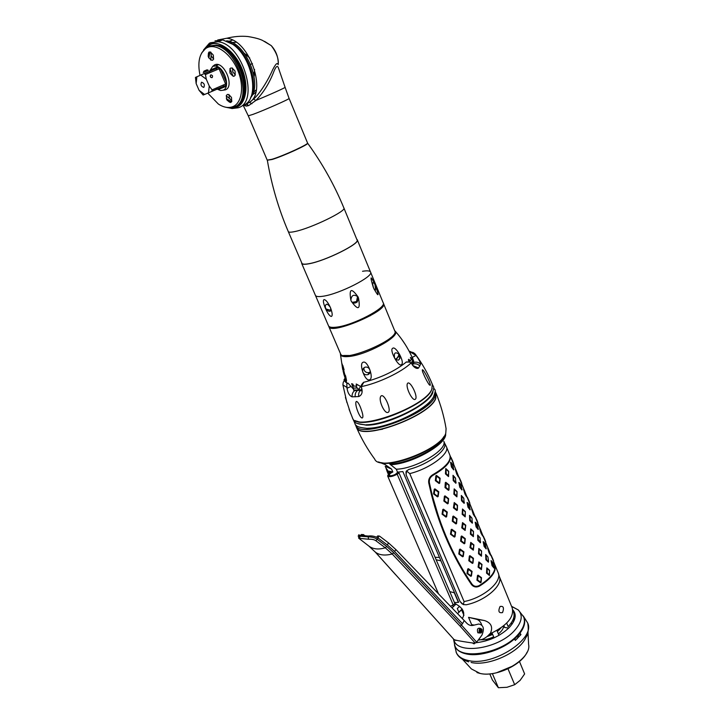 <?xml version="1.0" encoding="UTF-8"?>
<svg xmlns="http://www.w3.org/2000/svg" width="724" height="724" viewBox="0 0 724 724"><rect width="100%" height="100%" fill="white"/><g stroke="black" fill="none" stroke-linecap="round" stroke-linejoin="round"><path stroke-width="1.09" d="M435.106 557.308L439.468 557.435M436.156 559.761L440.925 560.856M449.776 591.608L454.572 592.856M471.65 624.631L474.193 625.102M513.515 621.807L512.936 619.934M480.22 639.726C484.401 640.07 488.881 639.102 493.659 636.83M498.374 633.907C501.813 631.156 503.587 628.45 503.705 625.798M492.754 638.432L493.913 637.419M504.646 627.482L508.691 628.079M501.071 627.808L497.379 631.536M492.664 634.459L487.361 636.496M463.939 615.382L461.559 609.798M458.211 601.961L454.319 592.829M492.039 632.957L494.094 637.844M454.446 602.522L458.627 602.359L402.852 471.568L397.53 472.157C396.29 474.166 393.974 475.378 390.58 475.786L389.367 475.279C389.195 474.274 390.345 473.179 392.833 472.012L389.358 471.17L390.354 473.478M462.328 618.522C465.641 612.902 463.143 607.879 454.844 603.445M481.677 624.821C480.618 621.789 478.908 619.943 476.564 619.282L484.564 620.568L468.537 617.328L472.021 625.509M484.564 620.568C491.334 622.848 493.225 627.237 490.229 633.744L489.913 633.69C486.51 637.717 482.7 639.826 478.51 640.043L480.89 636.523M499.361 576.594L512.203 607.879C514.384 617.011 507.062 625.626 490.229 633.744M466.066 604.821L466.283 604.775C485.406 600.92 503.614 584.983 499.298 576.431C503.605 584.983 485.406 600.92 466.283 604.775L463.351 604.594L460.048 601.463L406.146 474.908L406.508 470.926L408.852 469.442L406.363 471.116M406.001 471.813L406.128 474.935L460.03 601.49L462.229 603.997M443.848 441.359L444.482 442.889C448.473 449.36 428.617 464.401 408.852 469.442C428.726 464.374 448.627 449.224 444.436 442.807M443.839 441.423C447.459 449.957 415.44 468.862 396.272 469.215L397.53 472.157M500.04 606.522C497.949 611.282 498.782 613.3 502.546 612.576C504.284 607.78 503.451 605.762 500.04 606.522M384.435 463.143L385.177 464.591L391.575 469.089L392.833 472.012M391.575 469.089L385.403 466.346M389.304 472.79L385.928 467.858M476.564 619.282L468.537 617.328M396.272 469.215L389.829 464.075C410.11 463.686 445.106 444.627 445.468 434.047M389.403 463.089L389.829 464.075M488.465 635.5L492.42 633.88M497.107 630.885L498.791 629.328M389.865 473.93L389.349 472.736L387.621 475.894C389.304 477.27 392.489 476.7 397.186 474.193L399.06 473.034L454.962 603.735L450.599 606.332M512.845 610.287L513.416 611.671C515.18 616.024 513.425 621.011 508.139 626.64L506.682 623.111M390.688 471.614L391.313 472.79M388.453 473.749L386.924 470.835M446.256 446.364L446.346 446.545C450.473 453.215 429.857 468.727 409.748 473.605L464.075 601.563C483.578 597.861 502.583 581.517 498.166 572.82L494.736 564.494M450.057 455.613L450.111 455.722C451.695 461.197 446.02 467.713 433.088 475.261C430.237 477.007 428.997 479.469 429.368 482.655C437.387 520.294 451.586 554.104 471.967 584.105L471.414 584.476C473.523 587.083 476.193 587.644 479.424 586.141C491.741 578.404 496.854 571.2 494.764 564.539M471.414 584.476C453.179 557.607 439.848 527.669 431.432 494.673L428.717 482.827C428.309 479.315 429.685 476.6 432.843 474.673C445.776 467.125 451.45 460.618 449.876 455.143L446.482 446.889M491.686 557.046L494.546 564.005C496.628 570.657 491.515 577.852 479.188 585.589C476.274 586.956 473.867 586.458 471.967 584.105M486.827 567.869L486.528 573.1L489.442 575.517L489.551 570.286L486.827 567.869M491.849 561.362L491.098 560.946L492.03 565.661L494.058 568.123L494.039 567.2M480.501 582.775L481.089 582.404L481.514 577.689L478.057 575.155L477.478 575.526L476.926 580.186L480.501 582.775M478.817 548.475L478.51 553.724L481.46 556.204L481.578 550.955L478.817 548.475M483.922 542.095L483.18 541.67L484.112 546.403L486.166 548.937L486.157 548.005M482.673 535.081L488.193 548.539M472.419 563.399L473.007 563.028L473.433 558.276L469.948 555.688L469.36 556.059L468.808 560.756L472.419 563.399M470.709 528.846L470.392 534.122L473.378 536.656L473.505 531.398L470.709 528.846M475.894 522.601L475.17 522.176L476.093 526.918L478.193 529.525L478.175 528.583M474.691 515.624L480.229 529.126M464.238 543.787L464.835 543.416L465.261 538.629L461.74 535.986L461.143 536.357L460.591 541.1L464.238 543.787M462.5 508.99L462.174 514.275L465.197 516.873L465.333 511.596L462.5 508.99M467.785 502.872L467.052 502.438L467.985 507.198L470.111 509.886L470.102 508.936M466.609 495.94L472.22 509.606M455.966 523.941L456.554 523.57L456.989 518.746L453.423 516.049L452.826 516.42L452.283 521.199L455.966 523.941M454.192 488.881L453.858 494.184L456.925 496.854L457.07 491.569L454.192 488.881M459.577 482.908L458.844 482.474L459.776 487.243L461.939 490.003L461.939 489.044M458.437 476.021L464.12 489.858M447.586 503.85L448.183 503.479L448.608 498.628L445.007 495.868L444.409 496.23L443.857 501.053L447.586 503.85M445.785 468.528L445.441 473.858L448.545 476.591L448.699 471.288L445.785 468.528M451.269 462.708L450.536 462.256L451.468 467.043L453.677 469.885L453.667 468.917M450.256 456.075L453.143 463.116M439.097 483.505L439.703 483.143L440.138 478.247L436.491 475.433L435.884 475.804L435.341 480.655L439.097 483.505M488.474 549.444L487.605 548.068L489.017 552.629L490.564 555.236L490.021 553.426M487.913 556.964L488.537 560.801L488.284 561.218L486.573 559.697L486.066 555.842L486.329 555.426L487.913 556.964L485.65 554.521L485.876 559.733L488.383 562.177L488.546 561.127M481.397 569.625L482.003 564.412L478.863 561.933L478.093 567.127L481.397 569.625M468.374 568.675L467.722 569.001L466.989 573.517L470.781 576.304L471.433 575.978L472.084 571.381L468.374 568.675M480.274 529.172L479.686 528.764L481.089 533.344L482.682 536.022L482.13 534.176M479.659 528.429L480.564 530.176M479.967 537.615L477.641 535.072L477.858 540.294L480.401 542.81L480.573 541.742M473.315 550.159L473.93 544.919L470.754 542.385L469.966 547.597L473.315 550.159M460.165 549.091L459.514 549.416L458.781 553.969L462.609 556.801L463.26 556.475L463.912 551.842L460.165 549.091M472.265 509.66L471.668 509.234L473.215 514.167L474.7 516.574L474.609 515.515M471.65 508.909L472.564 510.673M474.139 514.71L474.673 516.248M471.903 517.995L469.532 515.388L469.74 520.628L472.32 523.208L472.501 522.113M465.134 530.448L465.758 525.19L462.536 522.592L461.749 527.832L465.134 530.448M451.857 529.262L451.197 529.588L450.473 534.194L454.328 537.063L454.989 536.737L455.64 532.059L451.857 529.262M462.021 489.406L461.342 488.329M464.156 489.904L463.55 489.469L464.962 494.067L466.618 496.899L466.537 495.831M463.541 489.153L464.464 490.944M466.057 495.008L466.6 496.583M463.731 498.139L461.324 495.469L461.532 500.718L464.147 503.37L464.328 502.257M456.853 510.501L457.36 510.112L457.487 505.216L454.229 502.556L453.432 507.832L456.853 510.501M443.45 509.189L442.78 509.515L442.065 514.167L445.957 517.09L446.618 516.764L447.269 512.04L443.45 509.189M453.803 469.505L452.962 468.066M455.948 469.921L455.342 469.46L456.754 474.075L458.446 476.989L458.364 475.912M455.333 469.161L456.265 470.98M457.867 475.062L458.428 476.682M455.468 478.048L453.016 475.306L453.215 480.564L455.876 483.288L456.057 482.148M448.473 490.32L448.989 489.931L449.115 485.008L445.812 482.284L445.296 482.664L445.016 487.578L448.473 490.32M434.934 488.881L434.264 489.207L433.549 493.904L437.477 496.863L438.147 496.537L438.798 491.777L434.934 488.881M480.365 529.28L482.591 534.964L480.365 529.28M472.356 509.768L474.609 515.506L472.356 509.768M464.256 490.021L466.528 495.822L464.256 490.021M456.057 470.039L458.355 475.894L456.057 470.039M464.075 601.563L463.351 604.594M406.508 470.926L409.748 473.605M388.109 472.944L387.72 470.392L388.426 471.333M386.652 468.899L387.72 470.392M489.524 570.657L489.306 574.594L487.297 573.109L487.098 569.236L487.478 568.811L489.524 570.657M493.976 567.136L492.474 565.245L491.904 561.426L493.27 563.344L493.976 567.136M493.56 560.874L491.225 555.308L493.56 560.874M479.478 562.928L481.831 564.82L481.216 568.738L478.772 566.829L479.478 562.928M488.275 548.566L490.483 554.195L488.275 548.566M470.482 575.48L467.677 573.363L468.22 570.069L468.881 569.743L471.65 571.806L471.152 575.155L470.482 575.48M471.369 543.38L473.749 545.317L473.125 549.254L470.654 547.299L471.369 543.38M480.084 537.932L480.293 541.833L478.41 539.905L478.057 536.394L478.32 535.986L480.084 537.932M462.301 555.969L459.469 553.815L460.012 550.493L460.672 550.159L463.469 552.267L462.971 555.634L462.301 555.969M463.161 523.597L465.568 525.579L464.944 529.534L462.437 527.534L463.161 523.597M472.012 518.312L472.22 522.212L470.301 520.239L469.948 516.71L470.22 516.312L472.012 518.312M454.02 536.212L451.161 534.031L451.704 530.674L452.373 530.339L455.188 532.475L454.69 535.878L454.02 536.212M454.853 503.569L457.297 505.605L457.179 509.171L456.654 509.569L454.129 507.524L454.853 503.569M463.84 498.456L464.039 502.356L462.093 500.329L461.74 496.791L462.021 496.402L463.84 498.456M445.64 516.221L442.753 514.004L443.287 510.61L443.966 510.275L446.817 512.456L446.319 515.886L445.64 516.221M478.627 576.177L481.207 578.123L480.863 581.553L480.274 581.933L477.623 579.96L478.03 576.557L478.627 576.177M481.541 551.326L481.324 555.272L479.134 553.371L479.08 549.842L479.469 549.426L481.541 551.326M486.085 547.932L484.564 545.996L483.994 542.167L485.388 544.149L486.085 547.932M485.75 541.842L483.397 536.222L485.75 541.842M470.519 556.72L473.116 558.702L472.781 562.159L472.184 562.539L469.514 560.53L469.912 557.1L470.519 556.72M473.469 531.751L473.234 535.706L471.025 533.769L470.971 530.221L471.369 529.805L473.469 531.751M478.102 528.511L476.555 526.511L475.985 522.692L477.415 524.728L478.102 528.511M477.849 522.583L475.469 516.918L477.849 522.583M462.31 537.027L464.935 539.054L464.6 542.538L464.003 542.909L461.297 540.864L461.704 537.407L462.31 537.027M465.297 511.949L465.052 515.913L462.817 513.922L462.763 510.357L463.161 509.949L465.297 511.949M470.03 508.854L468.446 506.8L467.885 502.972L469.342 505.071L470.03 508.854M469.858 503.108L467.46 497.379L469.858 503.108M454.002 517.099L456.663 519.162L456.319 522.674L455.713 523.045L452.989 520.954L453.387 517.47L454.002 517.099M457.016 491.904L456.772 495.877L454.5 493.84L454.455 490.257L454.862 489.858L457.016 491.904M461.849 488.953L460.238 486.845L459.695 483.026L461.17 485.171L461.849 488.953M461.776 483.397L459.351 477.614L461.776 483.397M445.586 496.917L448.283 499.026L447.939 502.565L447.323 502.936L444.572 500.809L444.97 497.298L445.586 496.917M446.446 483.297L448.916 485.379L448.799 488.971L448.274 489.361L445.713 487.279L446.446 483.297M455.568 478.356L455.758 482.265L453.794 480.184L453.441 476.627L453.722 476.247L455.568 478.356M437.16 495.985L434.237 493.732L434.771 490.302L435.459 489.967L438.337 492.184L437.839 495.65L437.16 495.985M448.645 471.614L448.391 475.596L446.246 473.885L446.038 469.903L446.455 469.514L448.645 471.614M453.577 468.817L451.939 466.645L451.396 462.826L452.898 465.034L453.577 468.817M453.586 463.441L451.143 457.613L453.586 463.441M437.079 476.501L439.794 478.645L439.459 482.211L438.834 482.582L436.056 480.41L436.454 476.872L437.079 476.501M459.595 606.323L457.306 608.531L458.862 612.178L462.156 608.993M479.089 632.26C478.971 628.704 479.94 627.726 482.003 629.328C482.121 632.885 481.152 633.853 479.089 632.26M479.813 631.527C480.845 632.324 481.333 631.835 481.27 630.061C480.238 629.256 479.759 629.744 479.813 631.527M475.197 643.093L474.673 643.211C465.161 642.097 452.889 639.88 453.921 639.437L375.367 552.15L368.869 546.077L360.054 539.235C358.344 538.059 358.244 537.778 359.783 538.375L368.444 539.217C371.955 539.109 374.462 539.633 375.955 540.801L385.295 547.787L392.218 553.996L460.301 626.351L475.197 643.093L476.654 642.152L481.858 635.247C484.627 628.785 483.596 625.047 478.763 624.016L473.215 625.337C470.817 625.853 468.672 625.147 466.79 623.219L395.883 549.597L388.535 542.919L379.494 536.086L378.905 536.285L378.019 537.968L387.367 544.973L394.58 551.462L462.491 623.708L460.301 626.351M474.673 643.211L473.668 643.717C474.863 643.871 474.808 643.826 473.514 643.582L473.107 643.509M455.912 640.514L453.921 639.437M464.256 620.522L462.491 623.708M480.32 628.378L480.274 628.323C477.668 627.762 476.854 629.237 477.822 632.767L479.65 633.02M480.492 632.034L480.845 629.59M358.099 536.041L367.819 536.819C372.199 536.955 375.376 537.814 377.367 539.398L386.688 546.403L393.738 552.765L461.631 625.237L476.654 642.152M363.131 534.556L361.24 534.629L360.878 535.597M361.738 534.421L362.815 535.271M365.566 536.249L363.439 534.584L362.543 536.004M379.141 536.05L377.738 535.923L378.715 536.656M395.883 549.597L394.58 551.462L387.367 544.973L378.019 537.968C374.978 536.231 371.702 535.588 368.181 536.041L359.946 535.262L359.783 538.375M377.738 535.923L376.652 537.172M358.688 534.873L359.946 535.262M420.635 410.354L420.373 409.712M428.907 402.644L427.088 405.594M340.371 353.393L340.533 354.878C341.348 356.335 343.873 356.896 348.117 356.561C365.014 355.647 399.901 337.004 395.458 331.447L394.607 330.533M356.742 386.028L353.801 386.127L352.823 384.064L351.629 383.702L353.339 388.1L357.547 388.073L358.706 389.919L360.489 386.399L356.38 384.073L356.742 386.028M361.837 389.774L353.547 390.118M369.539 379.792C364.977 381.838 358.398 363.14 363.267 362.217C367.548 360.253 374.38 378.48 369.539 379.792M401.494 364.606C398.616 367.656 389.06 349.728 392.67 348.325C395.612 345.366 405.105 362.199 401.494 364.606M405.277 344.552L401.711 339.275M411.178 363.05L412.119 361.466L412.997 363.131L412.318 359.104L410.463 357.448L411.232 359.484L410.155 361.24L409.114 359.403L408.336 359.882L409.151 361.991M346.425 381.213L343.719 373.702L342.117 363.901L346.425 381.213M373.665 430.68L374.118 430.816M344.081 369.765L343.565 368.751C342.995 368.579 342.895 369.62 343.276 371.883L345.638 375.964M369.937 369.991C368.869 367.665 367.24 366.724 365.05 367.177C363.014 368.1 362.272 369.756 362.815 372.154C363.901 374.362 365.611 375.195 367.946 374.634C369.91 373.747 370.57 372.199 369.937 369.991M363.91 367.828L364.1 370.118C365.267 372.236 366.987 373.032 369.276 372.498L370.145 372.055M399.702 354.66C395.286 351.384 393.603 352.588 394.652 358.271C398.472 361.557 400.155 360.353 399.702 354.66M398.544 360.136L400.01 358.262M399.458 354.253L398.653 353.918M399.802 354.851L395.919 359.819M369.919 372.824L368.896 373.122M369.186 372.652L370.073 372.398M395.539 359.484C398.182 357.05 399.196 355.14 398.58 353.764L398.327 353.149M370.109 315.854L370.996 314.361M372.652 313.392L373.964 313.601M398.806 356.814L398.082 356.588M398.734 354.977L399.404 355.756M330.895 310.297L326.09 309.085M356.724 385.992L356.181 384.037M358.697 389.937L357.611 388.028L353.403 388.055L351.611 383.702M348.941 355.493L343.493 355.502M336.796 327.103L337.131 327.9M410.39 357.484L412.019 358.633L412.915 363.258M408.861 359.24L410.074 361.267M412.074 361.566L411.142 363.005M328.741 326.216L328.904 326.741C331.293 335.103 388.951 310.506 383.476 303.465L394.734 330.832C400.526 338.678 343.33 363.068 340.597 353.918L340.497 353.683M325.167 307.718C323.23 302.786 322.877 300.08 324.108 299.591C325.854 299.817 327.872 302.297 330.171 307.021C327.13 303.103 325.456 303.329 325.167 307.718L325.646 308.84C329.311 312.343 330.986 312.107 330.651 308.143C332.434 313.157 332.66 315.926 331.33 316.451C329.71 316.162 327.818 313.619 325.646 308.84M328.479 325.746L328.569 325.954C329.302 327.257 331.755 327.673 335.927 327.212C352.507 325.755 387.34 307.537 383.15 302.677L370.516 271.989C374.462 276.188 339.167 294.216 322.696 296.279C318.542 296.885 316.135 296.614 315.465 295.464C316.135 296.614 318.542 296.885 322.696 296.279C339.167 294.216 374.462 276.188 370.516 271.989C369.774 270.749 367.113 270.514 362.525 271.283M330.651 308.143L330.171 307.021M358.308 297.428L358.027 296.885C353.855 293.935 351.466 295.039 350.859 300.207L351.339 301.338C353.013 303.401 354.977 303.618 357.222 301.971L358.498 298.017L357.448 296.958L356.525 301.564L352.253 302.351M358.498 298.017C360.579 309.655 358.199 310.759 351.339 301.338M350.859 300.207C348.905 288.595 351.294 287.491 358.027 296.885M373.43 287.654L373.684 288.206C374.444 290.062 375.059 290.686 375.53 290.071L375.032 284.623C373.928 282.876 373.068 282.333 372.444 282.993L373.43 287.654M373.213 287.075C369.801 275.763 370.407 274.948 375.032 284.623M375.494 285.745C379.43 296.84 378.824 297.654 373.684 288.206M429.124 403.811L429.748 401.793M366.905 428.409L368.597 429.242M379.584 429.676L382.516 429.223M419.359 413.739L421.739 411.965M356.108 426.346L356.479 427.404C360.262 441.477 429.522 416.49 435.757 398.544L435.803 392.851M430.4 395.919L430.427 396.399M372.616 427.92C387.783 427.214 414.264 416.083 425.377 405.739M435.052 391.992L435.613 392.652M355.529 424.988L355.719 425.441C359.466 439.423 428.617 414.454 434.88 396.598L435.26 391.512L435.993 393.313L435.613 398.417C429.386 416.327 360.271 441.26 356.489 427.223L356.308 426.789M356.108 426.074L356.027 425.377M412.499 365.14L413.838 362.462L412.409 357.258L416.001 355.457L409.178 351.312M416.001 355.457C418.762 359.059 420.282 361.982 420.581 364.208L418.59 368C417.314 368.86 415.657 368.344 413.639 366.462L411.069 362.932L409.35 362.045L405.992 362.109L407.277 361.837M422.291 369.982C422.816 367.72 431.26 383.82 430.21 385.331L429.305 384.815C427.187 381.865 424.952 377.521 422.59 371.783L422.291 369.982M361.955 384.435L363.864 382.145L361.312 386.598L361.502 387.44C362.878 392.109 361.964 395.15 358.733 396.544L352.081 396.852C349.402 395.702 347.719 392.824 347.022 388.227L346.778 383.955L347.991 383.096L354.76 390.571L360.507 390.281L361.864 389.612M407.675 383.204C410.517 380.661 418.608 397.449 415.232 399.295C412.517 401.594 404.888 386.372 407.675 383.204M381.286 395.82C384.806 393.838 392.091 411.332 387.964 412.409C384.353 414.164 377.476 398.444 381.286 395.82M356.47 401.413C357.656 401.657 359.023 403.739 360.579 407.657L362.009 411.775C363.122 415.558 363.195 417.612 362.208 417.965C359.638 418.472 353.801 402.689 356.47 401.413M345.42 397.431L350.642 413.485M431.558 389.765C426.273 404.553 370.38 427.893 356.642 421.078M363.719 382.308C380.96 377.774 395.141 371.032 406.236 362.1L409.35 362.045M345.058 378.272C344.117 380.697 344.986 382.363 347.674 383.258L346.778 383.955M357.385 423.513L366.38 425.169C387.91 425.612 432.083 403.141 432.934 391.566M343.918 208.06L357.013 239.879C360.652 243.345 325.194 261.02 308.976 263.69C304.885 264.441 302.542 264.332 301.953 263.364L301.881 263.201M267.283 160.212L272.052 159.497C283.111 156.194 308.714 144.492 307.673 143.243L307.555 143.099M278.161 64.581L278.152 64.726C277.491 62.11 275.645 63.83 272.604 69.884C268.83 78.762 260.251 93.369 253.59 99.07L255.889 100.428C269.536 94.844 286.505 87.197 285.093 87.296L278.55 68.291C277.518 64.698 275.735 66.355 273.192 73.278C268.749 84.165 262.984 93.215 255.889 100.428L248.748 105.532L246.468 106.102L243.599 105.351M289.084 98.428L307.537 142.972C309.474 143.868 283.31 155.895 271.98 159.289L267.21 160.113M253.59 99.07L249.481 102.383C267.337 91.903 249.4 39.929 226.684 38.254L217.734 39.983M245.047 104.537L249.481 102.383L251.961 103.731M244.676 104.772L246.468 106.102M243.78 95.794L243.599 94.944M228.902 41.34L232.522 40.11M253.626 73.984L254.658 73.794M255.762 92.256L252.142 95.197M229.617 98.654L226.169 95.83M210.775 60.11L211.082 55.585M210.041 51.884L208.838 57.992M226.359 98.627L231.553 101.885M226.549 40.888L226.639 40.843C245.689 42.236 262.921 84.075 250.54 97.794M328.569 325.954L315.383 295.283M301.646 262.658L301.709 263.473C302.306 264.441 304.668 264.559 308.795 263.798C325.157 261.102 360.941 243.273 357.258 239.771L356.787 239.318M237.861 106.31L229.237 107.469M241.092 101.297C253.101 87.695 235.752 46.408 217.137 45.277M253.219 92.609L256.287 89.839M236.187 42.254L232.015 42.544M244.314 53.314L249.744 57.974M254.549 69.413L254.097 76.518M244.395 80.464L243.563 79.993M234.458 58.544L234.694 57.621M243.916 93.305L244.377 93.441M229.897 68.653L233.182 76.355M209.471 71.386L212.756 66.327L215.39 65.993C224.304 66.599 230.92 87.812 223.055 90.219L220.63 90.518L217.155 89.124M225.101 86.744L224.06 86.129M224.033 86.111L222.847 85.215M216.286 69.975L216.44 68.49M216.449 68.454L216.72 67.278M217.001 89.025L215.951 88.201M209.317 72.907L209.444 71.549M210.222 75.866L210.901 77.441M216.223 88.084L217.327 88.889M217.481 88.989L218.413 89.505L225.807 86.446L226.34 82.255L220.865 69.495L217.426 66.961L210.069 70.201L209.797 71.251M209.761 71.414L209.598 72.789M196.865 76.789L200.747 75.088L206.295 79.224L209.263 86.066L208.476 92.844L204.575 94.464L199.1 90.337L196.15 83.595L196.865 76.789L195.444 77.432L196.15 83.595M201.543 82.219C200.385 84.771 201.136 86.5 203.806 87.414C204.964 84.871 204.213 83.142 201.543 82.219M204.575 94.464L203.136 95.034L199.1 90.337M209.263 86.066L212.078 89.885L211.897 91.414L208.476 92.844M200.747 75.088L204.168 73.604L205.426 74.545L206.295 79.224M204.322 73.712L217.843 67.875L204.168 73.604M204.231 73.649L209.2 71.576L204.286 73.685M205.426 74.545L219.091 68.798L225.626 84.011L212.078 89.885M212.512 75.83C211.019 74.328 210.313 74.635 210.376 76.735C211.861 78.228 212.575 77.93 212.512 75.83M211.897 91.414L225.435 85.532L211.933 91.215M210.503 76.979L210.286 76.472M250.594 64.373L252.45 63.576M241.988 73.721L243.074 74.626M240.893 68.499L240.169 68.807M254.739 71.993L253.391 72.934M246.359 54.581L245.671 55.232M253.672 74.228L254.613 74.183M201.607 53.06L206.937 46.97L214.974 45.549C237.924 47.449 253.988 101.659 233.906 107.034L228.141 107.731L224.974 107.061M205.29 48.77L206.621 47.513M200.032 75.405C197.326 62.155 199.408 53.06 206.286 48.11L207.2 47.63C216.295 43.159 230.811 53.648 237.617 69.92C244.567 86.129 241.988 103.333 232.63 106.736C228.304 108.292 223.553 107.396 218.377 104.057L207.77 93.143M231.481 97.45C227.598 92.844 225.978 93.477 226.63 99.369C230.494 103.975 232.114 103.333 231.481 97.45M235.01 71.024C231.047 66.337 229.39 67.042 230.042 73.142C233.988 77.83 235.644 77.124 235.01 71.024M223.11 90.201L225.372 89.857C235.11 86.69 223.779 60.119 214.621 64.889L212.802 66.3M213.281 55.087C209.363 50.445 207.761 51.178 208.485 57.277C212.385 61.911 213.987 61.178 213.281 55.087M209.019 46.01L216.105 45.087C239.029 46.979 255.083 101.07 235.038 106.528M213.716 59.033L211.299 56.128L210.874 52.173M235.4 74.952L232.838 71.957L232.449 68.02M231.915 101.107L229.381 98.156L228.956 94.482M214.974 40.906L222.693 39.874L232.902 44.399C252.133 57.431 259.599 96.627 245.128 104.482L242.694 105.74M216.91 41.431L221.635 40.3M226.893 41.015L234.223 44.816C249.346 55.223 258.296 84.337 250.776 97.26M228.54 107.767L236.323 107.342C246.296 103.731 249.128 85.423 241.744 68.156C234.513 50.825 219.019 39.675 209.317 44.472L208.349 44.988L209.299 43.304L210.304 42.77L218.014 41.748C242.757 43.82 259.844 102.075 238.196 107.776L232.042 108.528L228.467 107.758M208.349 44.988L203.562 49.92M230.006 107.804C236.187 107.378 239.3 106.528 239.336 105.27L244.748 95.867C251.889 73.866 225.454 35.585 209.526 44.942L205.625 47.856M230.666 102.537L227.119 100.31M208.123 56.237L208.937 52.074M209.299 43.304L203.516 49.983M203.263 72.545L203.978 71.133L207.109 69.812L208.367 70.373L203.263 72.545L208.367 70.373M517.253 638.659L518.954 634.043M514.465 619.681L513.705 617.825L514.13 620.522M499.497 629.672L498.175 629.943M493.678 636.876L484.899 641.156M497.868 630.224L499.225 629.934M476.039 642.722C489.089 641.192 500.112 636.17 509.117 627.663C515.696 620.45 516.927 614.504 512.791 609.834L512.791 609.843M523.742 617.129C525.832 622.559 523.669 628.749 517.244 635.699C500.736 654.116 460.03 660.596 455.034 646.233L454.781 645.636M515.09 614.26L514.013 613.753M514.067 615.825L515.198 616.278M519.579 633.038L514.583 639.292M472.356 654.632L469.143 654.025M489.786 673.899L492.383 679.99L498.374 687.719L506.963 687.293L514.674 684.705L520.122 680.37L524.629 673.926L519.461 661.492M492.365 673.591L498.374 687.719M507.995 668.795L514.674 684.705M493.071 638.097L494.058 637.772M514.058 618.685L514.755 618.803M527.823 623.663C528.773 629.88 528.14 634.459 525.923 637.401C519.696 652.333 488.492 666.641 471.125 662.469M513.497 665.736L496.809 672.668M454.554 645.075L454.934 646.007C456.618 650.08 460.564 652.758 466.79 654.044C479.994 656.876 502.058 649.953 514.357 638.993L515.352 640.396L520.963 634.541L519.977 633.138C524.429 627.21 525.724 621.979 523.868 617.436M385.177 464.591L378.444 461.912M445.622 433.938C447.124 444.138 411.386 464.256 390.426 464.708M378.815 462.057L384.788 463.966M397.186 474.193L453.215 604.947M388.308 473.912L389.494 476.673M432.789 474.709L433.088 475.261M428.708 482.799L429.368 482.655M375.24 552.014L375.367 552.15C379.367 555.199 384.987 555.815 392.218 553.996L393.738 552.765M386.688 546.403L385.295 547.787C378.543 549.797 373.068 549.226 368.869 546.077M375.955 540.801L378.019 537.968M388.48 542.882L387.367 544.973M368.444 539.217L368.181 536.041M395.458 331.447C403.033 340.081 408.979 349.62 413.277 360.072L412.273 364.806M356.036 386.082L356.832 388.082M381.376 462.654C396.1 466.736 436.672 449.722 444.093 436.337M356.479 427.404C361.421 438.735 367.502 449.305 374.706 459.107C379.43 472.338 440.563 450.409 445.758 433.395L446.084 428.662C444.102 416.626 440.78 404.888 436.138 393.431M352.362 417.721L352.561 418.164C356.19 431.893 425.459 406.788 431.848 389.177L432.273 384.163C427.893 373.503 422.228 363.484 415.259 354.081L410.028 351.439M344.606 378.933L344.009 379.774M415.513 354.778L415.259 354.081C412.182 351.384 413.232 353.24 409.051 351.077M361.312 386.598C378.181 383.331 402.128 371.901 411.069 362.932M344.986 378.046C343.366 383.865 343.321 380.236 342.914 384.942L346.85 387.394M413.838 362.462C416.436 361.719 418.68 362.299 420.581 364.208M413.205 364.009C415.757 363.385 417.974 364.054 419.866 366.009M412.843 365.584L418.59 368M360.507 390.281C358.977 391.693 358.389 393.784 358.733 396.544M357.448 390.553C355.683 391.992 354.932 394.091 355.185 396.852M354.76 390.571C352.796 392.01 351.9 394.1 352.081 396.852M350.832 386.516L347.022 388.227M307.673 143.243C322.506 163.769 334.579 185.335 343.864 207.933C347.239 210.702 311.302 228.169 295.193 231.481C291.129 232.377 288.831 232.431 288.306 231.626L301.953 263.364M285.102 87.351L289.075 98.41C290.722 98.564 264.079 110.356 252.875 114.419L248.278 115.804L267.228 160.167M278.152 64.726C278.948 59.169 276.659 52.807 271.274 45.639L264.559 41.368M246.115 104.184L248.748 105.532M511.551 606.287L518.312 609.979C523.244 615.436 521.868 622.414 514.185 630.912C497.352 649.582 455.867 654.903 453.83 639.337M511.606 606.413L518.312 609.979L523.57 616.73C525.787 622.178 523.642 628.432 517.153 635.473C500.637 653.881 459.93 660.36 454.934 646.007L453.496 638.966M462.482 659.283L471.414 668.94L480.003 673.411C498.791 678.279 531.95 658.378 528.611 644.541L527.977 632.025M456.039 651.917L456.392 652.749C458.301 656.65 462.301 659.247 468.392 660.532C493.225 666.768 536.737 638.206 527.38 622.477L523.199 615.916M453.251 606.73L452.645 605.318M498.972 635.346L496.926 630.45M511.968 624.278L511.343 622.749M504.673 627.545L503.886 625.654M385.231 466.238L385.937 467.867M397.666 472.148L398.254 473.532M389.367 475.279L389.964 476.673M387.621 475.894L438.482 593.761M494.89 570.385L494.673 569.842M493.877 567.915L493.18 566.213M492.211 563.86L491.198 561.408M485.985 548.72L485.27 546.982M484.293 544.602L483.279 542.131M478.003 529.307L477.279 527.534M476.283 525.117L475.261 522.638M469.93 509.651L469.179 507.841M468.184 505.397L467.152 502.909M461.749 489.768L460.989 487.913M459.975 485.442L458.944 482.935M453.477 469.641L452.699 467.749M451.676 465.242L450.636 462.727M390.354 473.469L389.367 471.179M387.25 471.749L388.218 474.012M453.143 463.107L455.921 469.876M490.564 554.303L491.686 557.055M432.644 496.682L438.454 516.248M470.573 582.033L470.953 582.612M491.053 560.593L491.777 561.326M499.298 576.431L498.483 573.842M385.892 467.776L387.204 471.659M444.473 442.871L446.301 446.446M492.374 557.86L493.098 559.625M484.546 538.774L485.27 540.557M476.618 519.461L477.36 521.262M468.6 499.922L469.351 501.741M460.491 480.148L461.242 481.985M452.283 460.138L453.043 462.002M462.256 609.119L457.613 613.617M458.382 601.798L457.722 602.431M456.066 604.024L452.075 607.861M395.711 574.82L375.34 552.131M358.733 534.783L358.651 538.086M413.395 360.371L413.775 361.285M346.624 382.842L343.719 373.702M340.533 354.878L342.705 369.557M342.796 365.412L344.054 369.674M346.552 380.525L345.647 376.1M367.946 374.634L369.276 372.498M330.053 310.343L330.379 311.112M390.888 338.769L390.498 337.818M379.023 310.08L378.697 309.275M348.841 356.489L348.606 355.918M326.162 309.257L325.004 306.56M330.533 327.863L330.189 327.076M328.904 326.741L340.597 353.918M357.222 301.971L356.525 301.564M375.53 290.071L374.932 290.27M445.45 434.092C440.871 448.708 391.023 469.134 378.489 461.93M356.489 427.223L355.719 425.441M342.914 384.942L346.905 402.553M352.678 418.391L349.086 409.313M431.866 389.231L432.174 388.417M431.64 389.738C426.246 405.865 364.018 429.223 355.303 420.581M413.639 366.462L414.354 366.507L413.024 365.801M360.633 390.263L360.697 390.707C361.692 391.25 361.955 390.155 361.475 387.412C360.525 386.308 361.276 384.571 363.747 382.182M429.305 384.815L428.834 384.182M360.579 407.657L362.009 411.775M432.463 384.661L433.721 387.123C433.26 388.716 434.853 387.738 430.934 395.204C422.047 408.055 385.268 424.671 366.072 424.798M352.724 418.463L354.145 421.649C355.357 421.83 354.326 423.875 365.032 424.798M433.694 387.946C434.925 390.553 436.599 388.58 433.423 397.06C426.617 410.028 387.793 428.219 367.566 428.282M354.199 421.685L355.375 424.861C356.724 425.124 355.267 427.196 366.534 428.282M288.306 231.626C278.668 209.182 271.681 185.453 267.364 160.438M248.278 115.804L243.273 105.496M226.712 38.263C233.861 36.453 240.92 35.874 247.898 36.526C258.821 38.327 261.464 40.019 262.504 40.399L271.274 45.639C275.527 50.354 277.844 55.811 278.206 62.029M248.024 105.785L246.875 103.089M315.465 295.464L301.709 263.473M370.516 271.989L357.258 239.771M215.39 65.993L218.367 64.744M253.898 75.341L254.396 75.423M206.286 48.11L206.937 46.97M214.974 45.549L216.105 45.087M234.223 44.816L232.902 44.399M218.014 41.748L222.693 39.874M519.551 633.084L520.429 635.21M480.193 673.474C495.153 677.103 521.38 665.202 527.063 652.215M480.03 673.438L476.935 672.542M468.618 661.845C462.048 659.745 457.966 656.713 456.392 652.749L454.455 644.794"/></g></svg>
